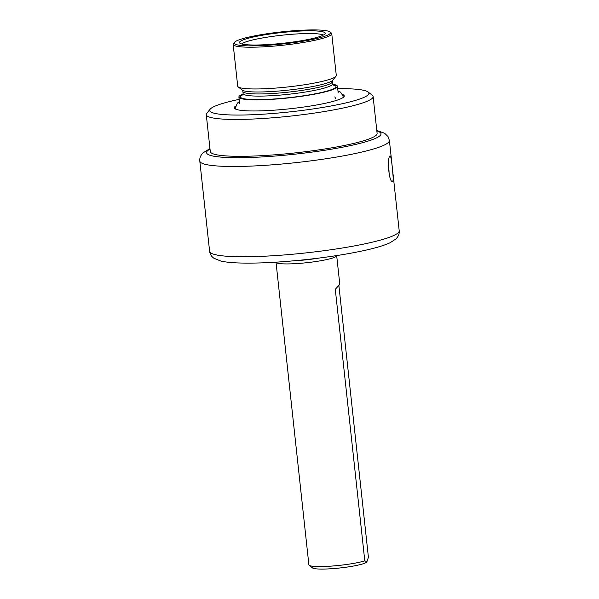<?xml version="1.0" encoding="UTF-8"?>
<svg xmlns="http://www.w3.org/2000/svg" width="599" height="599" viewBox="0 0 599 599"><rect width="100%" height="100%" fill="white"/><g stroke="black" fill="none" stroke-linecap="round" stroke-linejoin="round"><path stroke-width="0.9" d="M388.414 165.309A9.105 1.445 -95 0 1 389.08 173.351M392.622 181.617C393.086 181.018 393.236 179.273 393.071 176.383C392.412 168.109 391.192 154.325 389.844 156.04L389.784 156.107C387.246 158.241 388.616 179.73 391.948 181.512L392.622 181.617M337.724 88.667A80.094 10.041 173.8 0 1 368.13 92.014L372.301 95.308A83.905 10.52 173.8 0 1 373.11 96.559L377.115 133.42A83.905 10.52 173.8 0 1 294.835 152.94A83.905 10.52 173.8 0 1 210.279 151.547L206.273 114.679A83.905 10.52 173.8 0 1 206.797 113.286L210.159 109.175A80.094 10.041 173.8 0 1 225.778 102.556A80.094 10.041 173.8 0 1 239.143 99.374M373.11 96.559A83.905 10.52 173.8 0 1 290.829 116.071A83.905 10.52 173.8 0 1 206.273 114.679M342.643 94.47A55.303 6.933 173.8 0 1 344.26 95.885A55.303 6.933 173.8 0 1 290.036 108.748A55.303 6.933 173.8 0 1 234.306 107.827A55.303 6.933 173.8 0 1 235.587 106.098M368.13 92.014A80.094 10.041 173.8 0 1 290.365 111.833A80.094 10.041 173.8 0 1 210.159 109.175M288.606 31.859A43.091 5.398 173.8 0 1 324.658 34.225A43.091 5.398 173.8 0 1 282.923 43.278A43.091 5.398 173.8 0 1 240.214 43.398A43.091 5.398 173.8 0 1 288.606 31.859M243.119 93.983A49.582 6.215 -6.2 0 0 238.889 97.053A49.582 6.215 -6.2 0 0 280.961 98.655A49.582 6.215 -6.2 0 0 337.469 86.346A49.582 6.215 -6.2 0 0 332.685 84.249M233.168 44.386L237.706 86.144A49.582 6.215 -6.2 0 0 238.185 86.885A49.582 6.215 -6.2 0 0 279.778 87.746A49.582 6.215 -6.2 0 0 335.979 76.26A49.582 6.215 -6.2 0 0 336.286 75.437L331.749 33.679A49.582 6.215 173.8 0 1 275.241 45.988A49.582 6.215 173.8 0 1 233.168 44.386A49.582 6.215 173.8 0 1 233.475 43.562L234.486 42.334A48.437 6.072 173.8 0 1 289.384 31.111A48.437 6.072 173.8 0 1 330.019 31.957A48.437 6.072 173.8 0 1 282.99 43.944A48.437 6.072 173.8 0 1 234.486 42.334M330.019 31.957L331.269 32.945A49.582 6.215 173.8 0 1 331.749 33.679M339.805 284.405L336.675 255.601A30.512 3.826 173.8 0 1 336.675 255.601A30.512 3.826 173.8 0 1 336.353 256.252A30.512 3.826 173.8 0 1 304.322 262.954A30.512 3.826 173.8 0 1 276.012 262.19A30.512 3.826 173.8 0 1 276.012 262.175L308.889 564.842A30.512 3.826 -6.2 0 0 309.181 565.299A30.512 3.826 -6.2 0 0 332.774 565.995A30.512 3.826 -6.2 0 0 364.791 560.881L335.283 289.28L339.805 284.405L335.283 289.28M319.02 258.072A29.748 3.729 173.8 0 1 293.795 260.812M338.914 285.783L368.422 557.384L366.678 562.049A27.464 3.444 173.8 0 1 366.558 562.176A27.464 3.444 173.8 0 1 362.56 563.959A27.464 3.444 173.8 0 1 333.748 568.556A27.464 3.444 173.8 0 1 312.513 567.927L309.181 565.299M367.03 561.615L364.791 560.881M209.957 148.582L203.024 152.872C200.553 155.418 199.482 158.151 199.804 161.056A95.353 11.95 -6.2 0 0 288.284 163.43A95.353 11.95 -6.2 0 0 388.377 142.495A95.353 11.95 -6.2 0 0 389.387 140.458L388.04 136.587L384.655 133.263L376.793 130.455M210.017 149.114A87.724 10.992 -6.2 0 0 207.501 150.843A87.724 10.992 -6.2 0 0 300.863 153.501A87.724 10.992 -6.2 0 0 376.846 130.986M389.387 140.458L399.196 230.742A95.353 11.95 173.8 0 1 398.185 232.779A95.353 11.95 173.8 0 1 298.085 253.714A95.353 11.95 173.8 0 1 209.613 251.34L199.804 161.056M342.942 95.316A55.303 6.933 173.8 0 1 344.223 96.267M234.426 108.194A55.303 6.933 173.8 0 1 235.474 106.989M332.73 80.229L332.363 81.689A45.007 5.638 173.8 0 1 288.231 92.156A45.007 5.638 173.8 0 1 242.88 91.415L242.206 90.06A45.898 5.75 -6.2 0 0 280.706 90.861A45.898 5.75 -6.2 0 0 332.73 80.229L335.979 76.26M242.992 94.567A48.055 6.02 -6.2 0 0 281.186 98.438A48.055 6.02 -6.2 0 0 332.932 84.796M242.707 95.054L243.112 93.549A45.007 5.638 -6.2 0 0 281.298 95.001A45.007 5.638 -6.2 0 0 332.595 83.83L333.314 85.208M241.719 43.974A41.601 5.211 173.8 0 1 288.666 34.555A41.601 5.211 173.8 0 1 323.31 35.109M399.196 230.742C399.518 233.655 398.447 236.38 395.976 238.934L390.091 242.745C384.678 245.246 376.831 247.664 366.543 249.993C349.472 253.841 329.368 257.031 306.216 259.577C279.127 262.452 256.394 263.575 238.02 262.946C230.907 262.676 225.172 262.04 220.799 261.037L213.978 258.296C211.469 256.567 210.017 254.246 209.613 251.34M235.924 109.243L235.497 107.7L237.324 103.14L239.39 101.665M337.971 90.951L340.546 92.104L343.07 96.012L342.98 97.615M338.165 92.74L337.469 86.346M239.585 103.447L238.889 97.053M242.206 90.06L238.185 86.885M242.88 91.415L243.112 93.549M332.363 81.689L332.595 83.83M334.781 96.918L335.852 98.835"/></g></svg>
